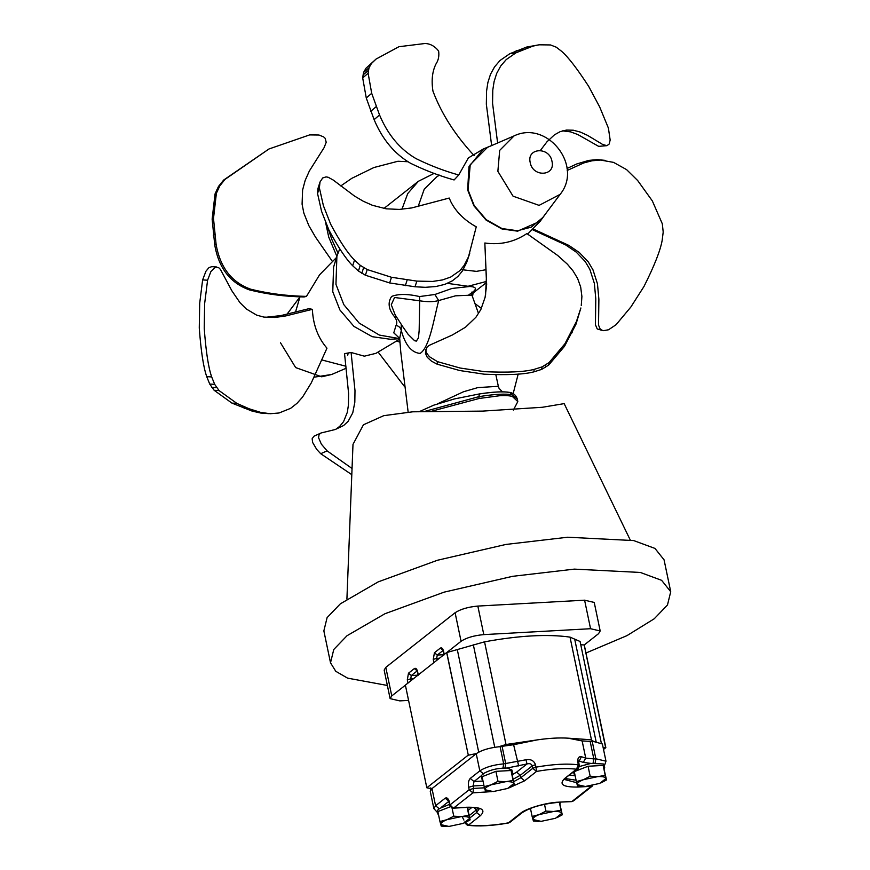 <?xml version="1.0" encoding="UTF-8"?>
<svg xmlns="http://www.w3.org/2000/svg" width="870" height="870" viewBox="0 0 870 870"><rect width="100%" height="100%" fill="white"/><g stroke="black" fill="none" stroke-linecap="round" stroke-linejoin="round"><path stroke-width="1.3" d="M468.103 755.225L426.822 787.785L405.376 685.092L446.658 652.543L468.31 755.214L446.778 652.533L461.067 641.277C466.483 637.71 474.063 635.491 483.796 634.611L590.556 628.716L600.191 630.978L598.538 633.686L584.259 644.942L580.768 644.757M408.574 700.393L399.754 700.883L390.119 698.621L384.159 670.085L385.801 667.377L455.097 612.73C460.524 609.174 468.103 606.955 477.837 606.075L584.596 600.18L594.232 602.442L600.191 630.978M603.53 749.44L605.835 747.624L584.259 644.942M446.865 652.533L484.546 641.832C519.042 635.524 547.524 633.947 570.013 637.112L580.083 641.484L601.224 742.665M390.119 698.621L391.772 695.913L405.496 685.092M539.019 821.41L533.397 820.997L532.125 816.473L539.193 814.57L545.925 811.112L553.635 811.482L539.193 814.57C534.789 816.343 532.701 817.996 532.918 819.518L541.096 821.356L555.538 818.268L561.803 813.33C561.193 811.884 558.475 811.275 553.635 811.482L561.009 810.285L562.281 814.809L559.486 802.303M562.281 814.809L556.985 817.659M530.439 808.404L532.125 816.473M544.5 804.282L545.925 811.112M559.345 802.303L561.009 810.285M560.356 802.249L559.943 803.923M583.248 786.534L577.626 786.121L577.158 784.631L585.325 786.48L599.767 783.391L606.031 778.443L606.51 779.922L603.149 765.426L588.076 766.252L574.265 771.614L576.353 781.586L583.422 779.694L590.154 776.236L597.864 776.605L605.237 775.398L606.031 778.443C605.422 777.008 602.703 776.399 597.864 776.605L583.422 779.694C579.018 781.467 576.93 783.12 577.158 784.631L576.353 781.586M606.51 779.922L601.224 782.782M588.076 766.252L590.154 776.236M603.149 765.426L605.237 775.398M603.399 766.318L604.661 767.579L604.171 769.047M591.067 766.089L600.159 765.589M577.017 770.548L585.336 767.318M604.324 766.002L605.977 761.163L602.388 743.991L593.786 741.555L582.139 740.936L568.11 738.173C559.279 737.608 549.003 738.173 537.279 739.881L513.604 744.72L498.521 746.819C489.027 747.906 481.675 750.147 476.455 753.529L431.803 788.742L430.269 791.417L433.858 808.589L437.316 812.362M578.68 760.902L579.224 761.076L581.377 756.715C578.67 756.324 577.484 758.205 577.832 762.359L578.343 764.817C566.979 763.414 552.863 764.197 535.985 767.155L535.474 764.697C533.93 760.608 530.765 758.977 525.991 759.771L503.686 763.871C493.475 764.806 485.514 767.133 479.827 770.874L470.235 778.432C468.549 780.249 468.016 783.196 468.658 787.296L469.169 789.742L472.921 792.853L491.615 791.624M574.45 772.473L573.787 771.94M579.192 766.59L590.947 763.403L603.334 763.969L604.661 767.579M512.495 772.669L512.006 774.137L511.234 771.407L512.495 772.669L511.941 770.048L507.134 768.036L526.992 763.958C529.71 763.218 531.472 763.849 532.255 765.872L532.766 768.319L520.869 777.704L513.648 781.673M438.6 815.049L437.099 811.329L438.578 808.893L449.464 804.391M482.284 777.562L481.393 775.692L482.806 774.017C489.397 769.983 497.51 767.992 507.134 768.036M508.591 788.079L524.632 780.803L520.869 777.704L520.358 775.246L516.606 772.147L526.992 763.958L525.991 759.771M498.521 746.819L506.003 744.513L484.546 641.832M506.003 744.513L537.279 739.881M568.11 738.173L591.459 739.794L570.013 637.112M593.786 741.555L591.48 739.968M603.149 747.602L605.835 747.624M431.803 788.742L426.822 787.785M468.31 755.214L476.455 753.529M437.099 811.329L438.056 812.439M437.643 813.939L438.078 812.547M440.611 810.514L448.931 807.284L437.871 811.579L439.959 821.552L447.028 819.66C442.623 821.432 440.535 823.085 440.753 824.597L448.931 826.446L463.373 823.357L469.637 818.409C469.028 816.973 466.309 816.364 461.47 816.571L447.028 819.66L453.759 816.201L461.47 816.571L468.843 815.364L470.115 819.888L464.863 822.737M468.201 807.36L467.777 809.013L467.32 807.393M482.828 780.172L481.871 779.063L482.306 777.66M484.851 775.638L493.17 772.408L482.1 776.703L484.188 786.676L491.256 784.783C486.852 786.556 484.764 788.209 484.992 789.721L493.159 791.569L507.601 788.47L513.865 783.533C513.256 782.097 510.538 781.477 505.698 781.684L491.256 784.783L497.988 781.325L505.698 781.684L513.072 780.488L514.344 785.012L509.059 787.872M498.901 771.179L507.993 770.679L495.911 771.342L497.988 781.325M574.994 775.083L574.037 773.974L574.472 772.582M530.765 809.97L529.808 808.861M512.006 774.137L514.344 785.012M511.234 771.407L513.072 780.488M510.984 770.515L507.993 770.679M495.911 771.342L493.17 772.408M491.082 791.624L485.46 791.2L484.188 786.676M467.777 809.013L470.115 819.888M467.179 807.404L468.843 815.364M452.052 808.012L453.759 816.201M450.279 806.762L448.931 807.284M446.854 826.5L441.231 826.087L439.959 821.552M387.367 685.462L347.576 678.132L335.766 671.292L330.513 662.788L333.765 649.498L347.01 635.731L384.931 613.741L444.124 592.144L512.615 576.321L574.341 569.121L640.342 572.46L661.624 580.323L670.726 591.72L667.475 604.998L654.229 618.777L626.987 635.622L586.065 652.979M399.7 338.702L390.315 339.256L372.251 336.69L353.959 326.413L339.92 310.003L332.764 291.733L333.591 267.112L336.897 256.193L335.95 284.316L343.813 304.641L359.169 323.085L379.363 335.07L399.689 338.658M339.757 248.918L336.897 256.193M326.968 348.185L311.308 382.844L302.542 397.101L297.051 403.278L290.623 408.345L279.053 412.989L270.211 413.718L260.782 412.423L249.179 408.791L236.879 403.408L219.099 390.597L214.683 384.366L211.682 376.938C208.398 367.564 205.907 351.339 204.232 328.251L204.646 303.554L207.582 280.227L210.888 271.56L215.51 267.112L218.794 267.764L220.425 269.406L231.898 290.852L239.989 302.684L246.286 308.97L256.672 315.147L263.936 317.104L274.985 317.474L285.86 315.908L312.384 309.328L312.417 310.329C313.32 325.402 318.17 338.028 326.968 348.185M211.682 376.938L206.723 376.634L209.724 384.051L214.14 390.282L231.92 403.104L252.05 411.064L257.009 411.379M252.05 411.064L260.598 413.022L268.797 413.652M207.582 280.227L202.623 279.912L199.698 303.238L199.273 327.946C200.959 351.023 203.439 367.249 206.723 376.634M265.459 317.311L280.901 315.592L308.915 308.687L312.384 309.328M216.75 266.97L211.801 266.655L208.941 267.645L205.929 271.244L202.623 279.912M336.516 257.466L319.562 274.822L306.457 296.387L304.087 296.953C285.121 296.605 266.927 294.256 249.516 289.917C230.311 283.087 218.718 268.09 214.738 244.916L216.086 244.252L213.498 218.468L216.38 193.303L219.838 185.799L225.025 179.383L268.95 148.987L309.633 134.904L318.985 135.024L323.662 136.905L325.206 138.363L326.206 142.299L324.097 147.65L309.372 170.966L305.174 180.394L302.597 190.03L302.086 204.178L303.847 213.117L308.839 225.613L315.505 237.118L332.503 261.576M306.457 296.387C287.144 295.996 268.612 293.614 250.864 289.253C231.67 282.424 220.077 267.427 216.086 244.252M225.025 179.383L223.666 180.046L218.479 186.463L215.031 193.966L212.139 219.131L214.738 244.916M268.95 148.987L223.666 180.046M337.962 253.072L331.97 239.794L327.849 227.777M340.768 185.941L351.774 178.339L373.937 167.518L397.96 161.254L407.997 161.733M325.674 222.785L328.719 237.053L336.853 256.356M475.063 303.63L481.414 308.404M518.205 374.024L513.126 393.773M396.655 340.975L399.993 342.236M352.046 468.495L327.098 450.867L321.356 444.146L318.54 437.643L319.116 434.467L321.063 432.977L335.287 429.497L343.639 425.517L348.152 421.319L352.763 412.815L354.819 402.277L354.993 390.619L351.099 352.48L344.542 353.633L348.598 393.457L348.424 405.126L347.315 412.326L343.596 421.591L339.637 426.42L335.711 429.367M321.063 432.977L313.896 436.229L312.145 438.73L312.656 442.493L316.702 449.388L320.704 453.705L351.806 474.661M327.098 450.867L320.704 453.705M399.743 339.126L375.938 353.34L364.334 356.178L351.099 352.48M378.113 352.046L404.365 386.367M295.528 312.025L300.041 296.594M345.945 366.248L321.704 359.908M317.55 193.51L317.876 188.768L320.008 182.026L319.377 187.844L323.401 205.69L330.709 224.308C339.887 241.468 347.815 253.398 354.514 260.097L360.256 265.35L367.238 269.559L391.478 277.28L416.86 281.108L415.023 286.774L389.651 282.946L365.4 275.224L358.429 271.005L352.676 265.752C345.988 259.064 338.049 247.134 328.882 229.963L321.574 211.356L317.55 193.51L319.377 187.844M416.86 281.108L432.597 281.445L442.417 279.944L450.638 277.095L459.806 270.722L464.091 265.481L468.506 256.813L476.249 226.831C464.482 220.284 456 211.888 450.78 201.644L449.214 198.045L411.749 207.93L399.341 209.42L386.16 208.811L372.414 205.287L363.279 201.242L354.503 196.054L333.199 180.025L328.197 177.273L326.098 176.893L322.694 177.948L320.008 182.026M469.756 253.257L466.668 262.479L462.264 271.146L457.968 276.388L452.269 280.879L444.907 284.349L435.859 286.534L425.343 287.317L415.023 286.774M352.676 265.752L354.514 260.097M474.161 155.621C455.097 135.078 441.362 113.589 432.955 91.132C431.27 80.442 432.281 71.394 435.968 63.999C438.426 60.367 439.317 56.039 438.621 51.004C434.782 46.164 430.248 43.663 425.028 43.5L398.917 46.719L376.068 59.062L371.457 63.51L369.01 67.762L368.119 73.243L371.697 93.307L379.537 114.96L374.111 119.647L366.27 97.995L362.692 77.93L363.573 72.449L366.02 68.197L376.068 59.062M379.537 114.96C387.835 134.73 399.993 149.281 416.023 158.612C430.139 165.561 444.374 171.02 458.74 174.99L454.107 179.959C439.459 175.881 424.951 170.324 410.596 163.299C394.567 153.968 382.408 139.417 374.111 119.647M366.02 68.197L371.457 63.51M546.11 213.106L540.303 221.132L517.606 231.181L501.925 228.951L486.047 220.034L473.867 205.777L467.647 189.921L468.984 166.681L483.383 148.955L468.375 157.916L458.74 174.99M540.4 150.423L546.969 141.799L554.429 134.85L560.106 131.674L566.413 130.076L573.243 130.206L580.388 132.088L587.522 135.35L602.66 144.463L606.966 145.671L598.647 146.356L577.778 134.524L570.579 131.87L562.477 130.848M606.966 145.671L609.141 144.072L610.164 140.059L608.402 128.086L599.691 106.988L588.707 86.413C577.082 68.545 568.045 56.844 561.596 51.297L556.235 47.176L550.482 44.946L539.106 44.805L532.918 46.11L516.008 52.798L509.798 53.733L526.698 47.045L539.106 44.805M491.626 145.431L486.341 104.204L486.569 91.045L487.896 82.476L490.484 74.331L494.53 66.914L500.022 60.487L509.798 53.733M516.008 52.798L506.242 59.562L500.739 65.979L496.694 73.406L494.106 81.541L492.779 90.11L492.561 103.269L497.618 142.995M532.799 228.821L568.839 245.394L579.333 252.528L588.316 261.957L592.97 269.82L597.451 283.783L598.886 299.247L598.516 325.13L600.333 329.36L603.193 330.709L597.233 328.947L595.417 324.717L595.787 298.834L594.351 283.359L589.871 269.406L585.216 261.544L576.234 252.115L565.739 244.981L532.125 229.517M603.193 330.709L608.521 329.773L616.08 324.706L630.859 307.012L643.996 286.458C654.338 265.85 660.395 250.473 662.168 240.327L663.201 232.04L662.309 223.786L652.337 200.916L637.677 180.536L626.574 169.606L613.546 162.375L600.42 160.036L591.948 160.798L583.813 162.918L567.207 170.455M567.044 168.465L576.777 163.951L588.849 160.384L597.32 159.623L605.4 160.384M485.569 294.984L486.341 278.65L484.84 243.002L486.656 284.599L485.101 297.344L480.805 309.633L475.923 317.245L465.493 327.229L452.313 335.015L428.986 345.466L427.072 347.13L425.843 350.827L426.398 352.785L429.432 356.722L437.458 361.637L460.099 368.021L484.536 371.675C507.743 372.719 524.295 371.958 534.18 369.369L542.075 366.879L549.046 362.605L564.924 343.78L576.397 321.639L576.005 324.151L564.532 346.293L548.655 365.106L541.684 369.391L533.788 371.881C523.903 374.459 507.351 375.231 484.144 374.187L459.708 370.533L437.066 364.149L431.433 361.115L427.235 357.276L425.452 353.329L425.876 349.609M437.066 364.149L437.458 361.637M576.397 321.639L580.877 307.969L576.005 324.151M533.788 371.881L534.18 369.369M581.269 305.457L581.899 296.474L580.671 286.959L577.582 278.411L572.993 270.842L567.349 264.154L557.681 255.465L526.883 233.584C514.29 242.045 500.272 245.188 484.84 243.002M560.139 194.347L542.804 217.522L531.276 227.157L517.519 230.746L501.99 228.549L486.265 219.708L474.204 205.603L468.049 189.899L470.224 164.734L487.483 147.367L514.061 135.905L499.684 150.379L497.868 171.336L513.05 196.174L539.085 205.374L560.139 194.347C583.465 165.865 547.197 119.864 514.061 135.905M483.383 148.955L492.55 145.181M460.893 269.58L476.412 271.364L485.96 269.733M439.546 175.12L437.001 176.653L424.245 189.16L418.122 206.592M401.929 209.257L407.726 193.575L418.405 181.275L434.173 173.38M486.373 281.467L468.027 286.274L447.452 283.359M431.65 411.205L479.174 398.471L499.478 395.752C505.959 395.382 510.32 395.676 512.539 396.622L517.813 401.592L513.354 410.118M471.681 292.788L472.192 292.472C477.13 288.905 476.347 286.904 469.865 286.48L452.03 288.448L434.88 294.495L438.687 300.563L455.51 295.822L471.931 295.126L478.543 313.57M434.88 294.495L419.579 296.55L419.688 300.803C427.366 302.01 433.706 301.923 438.687 300.563C433.673 319.834 429.606 347.239 420.145 353.416C411.575 352.72 405.279 345.053 401.266 330.437L401.255 324.358M471.671 294.223L472.269 293.679L471.649 294.071M471.627 293.125L472.192 292.472M419.579 296.55C407.649 293.842 398.329 293.799 391.63 296.431C387.552 302.51 388.477 309.241 394.382 316.615L396.622 317.115M395.121 314.777L391.272 304.783L394.567 297.486L419.688 300.803L419.166 330.372L418.459 337.864L416.349 341.094L414.653 340.757L408.139 334.374L402.582 326.413M486.373 282.587L472.269 293.679M472.182 295.8L473.389 292.733M471.496 292.907L467.919 295.582M394.382 316.615C396.861 319.91 397.416 322.846 396.046 325.402C398.906 326.087 400.646 327.762 401.266 330.437L399.678 338.354L400.787 352.176L408.15 412.108M396.046 325.402L393.784 332.84L399.526 338.245M495.867 374.829L498.347 386.313L477.858 387.596L463.503 391.75L437.632 403.789M508.515 392.326C503.132 391.369 493.497 391.902 479.598 393.925L479.446 393.925C493.421 391.794 503.589 391.293 509.961 392.446L509.744 392.381M479.598 393.925L478.794 396.676C494.747 394.099 505.872 393.49 512.169 394.828L509.961 392.435C513.713 393.251 516.149 395.437 517.269 399.004L517.813 401.592M512.539 396.622L512.169 394.828L517.269 399.004M424.962 411.336L478.794 396.676L479.174 398.471M630.184 539.868L564.162 403.626L542.325 407.28L482.567 411.108L412.793 411.804L383.757 415.664L363.432 424.788L352.992 444.396L346.912 599.038M330.513 662.788L323.857 630.891L327.098 617.613L340.344 603.834L378.265 581.845L437.469 560.247L505.959 544.435L567.675 537.225L633.686 540.574L654.969 548.426L664.06 559.823L670.726 591.72M590.556 628.716L584.596 600.18M483.796 634.611L477.837 606.075M461.067 641.277L455.097 612.73M524.632 780.803L536.518 771.429C552.439 768.634 565.75 767.905 576.462 769.221L564.565 778.596C558.67 784.468 563.194 787.285 578.148 787.045L591.208 786.317L572.036 801.433L558.986 802.151C546.621 802.423 525.371 808.654 520.336 813.483L508.439 822.857C492.529 825.641 479.207 826.38 468.506 825.064L480.392 815.679C486.297 809.818 481.762 807.001 466.82 807.24L453.759 807.958L472.921 792.853L473.715 788.416L473.204 785.958L483.916 785.371M513.604 744.72L518.694 765.959M582.139 740.936L585.727 758.107L581.377 756.715M590.23 741.729L593.818 758.901L585.727 758.107L583.313 762.392L590.947 763.403M502.142 746.59L505.731 763.762L504.948 768.199M578.55 761.598L579.224 761.076L583.313 762.392M575.135 775.779L569.807 775.083M529.797 808.806L529.221 808.893M479.152 808.839L476.64 812.58L476.129 810.133L477.956 808.295M469.213 815.582L476.129 810.133L474.346 807.577M513.137 779.215L520.358 775.246L532.255 765.872L535.474 764.697M516.606 772.147L512.18 774.768M565.457 778.552L576.071 780.238M480.392 815.679L476.64 812.58L469.724 818.039M471.921 807.393L468.125 810.372M441.525 807.132L448.931 801.292L445.179 798.192L435.587 805.75L439.35 808.85M484.481 787.818L473.715 788.416L469.169 789.742L450.007 804.859L453.27 808.165C453.053 809.035 451.856 808.11 449.67 805.402L449.485 802.412L449.67 805.402M464.417 822.498L467.353 825.238L468.506 825.064L464.743 821.965M431.998 788.579L435.587 805.75L433.858 808.589M449.485 802.412C448.474 798.606 447.039 797.203 445.179 798.192M466.82 807.24L466.32 807.436C479.522 807.251 477.532 808.534 479.305 808.959L479.12 808.524M578.854 765.785L578.343 764.817L576.462 769.221L577.93 768.678L564.565 778.596M536.518 771.429L535.985 767.155L532.766 768.319L536.518 771.429M468.658 787.296L473.204 785.958L473.998 781.532L481.393 775.692M483.013 781.032L473.998 781.532L470.235 778.432M502.903 768.308L503.686 763.871L500.109 746.699M483.579 773.974L479.827 770.874L476.238 753.703M485.982 792.124L486.537 791.341M508.374 823.009L509.907 822.313L508.374 823.009C492.181 825.869 478.511 826.609 467.353 825.238M591.698 785.664L591.208 786.317L592.677 785.773L573.504 800.889L571.546 801.629L558.986 802.151M558.486 802.357C542.369 803.869 530.145 807.393 521.804 812.939L520.336 813.483M592.274 741.621L595.852 758.792L593.818 758.901L593.025 763.338M605.977 761.163L595.852 758.792L595.069 763.218M576.636 782.695L564.576 779.52M578.702 786.252L578.148 787.045M578.332 763.327L577.832 762.359M391.772 695.913L385.801 667.377M437.023 660.134L436.664 658.394L439.426 658.242M443.917 654.697L437.251 655.066L443.156 650.423L440.34 648.096L434.434 652.739L433.249 659.395L433.934 662.668M433.249 659.395L436.664 658.394L437.251 655.066L434.434 652.739M418.307 674.989L417.622 671.716C416.86 668.867 415.784 667.812 414.381 668.551L408.487 673.206L407.301 679.851L407.986 683.124M444.255 654.523L443.569 651.26C442.808 648.411 441.732 647.356 440.34 648.096M443.569 651.26L442.678 650.031L443.515 650.271M411.075 680.601L410.716 678.861L413.478 678.709M407.301 679.851L410.716 678.861L411.303 675.533L417.198 670.879L414.381 668.551M417.97 675.163L411.303 675.533L408.487 673.206M418.057 675.392L417.622 671.716M494.802 747.515L473.345 644.833M596.168 741.925L574.711 639.232M605.629 747.635L584.183 644.953M431.476 789.025L431.313 788.285M478.783 752.474L457.337 649.792M280.488 342.758L295.669 367.597L321.693 376.797L331.72 374.47L314.081 377.199M347.695 355.351L348.196 353.024M249.179 408.791L244.231 408.476M236.879 403.408L231.92 403.104M219.099 390.597L214.14 390.282M216.75 387.672L211.791 387.357M214.683 384.366L209.724 384.051M214.629 234.443L213.27 235.107M213.498 218.468L212.139 219.131M216.38 193.303L215.031 193.966M217.87 189.475L216.51 190.138M219.838 185.799L218.479 186.463M405.322 285.664L407.149 279.999M389.651 282.946L391.478 277.28M365.4 275.224L367.238 269.559M361.811 273.278L363.649 267.612M358.429 271.005L360.256 265.35M370.761 111.316L376.199 106.618M366.27 97.995L371.697 93.307M362.692 77.93L368.119 73.243M362.942 75.081L368.369 70.394M363.573 72.449L369.01 67.762M516.138 50.71L522.348 49.786M526.698 47.045L532.918 46.11M572.047 332.829L572.438 330.317M564.532 346.293L564.924 343.78M548.655 365.106L549.046 362.605M545.338 367.434L545.729 364.921M541.684 369.391L542.075 366.879M530.211 162.57C526.481 147.65 549.47 146.377 551.993 161.374C555.723 176.295 532.734 177.567 530.211 162.57M449.42 801.096L448.3 800.781L449.159 802.945M463.906 820.051L462.079 816.528M453.27 808.165L466.32 807.436M573.504 800.889L571.546 801.629M509.907 822.313L521.804 812.939M529.83 808.937L528.677 809.133M578.583 760.956L579.181 765.241C578.898 767.786 578.485 768.928 577.93 768.678M566.033 778.063L564.478 779.215M444.004 654.936L443.319 651.663M417.372 672.118L416.73 670.498L417.567 670.726M430.433 787.959L430.813 789.742M481.871 779.063L481.327 776.453M573.493 771.364L574.037 773.974M331.72 374.47L346.184 368.238M287.002 314.211L299.682 297.279M540.303 221.132L527.622 234.128M471.692 294.321L471.931 292.026M399.645 337.69L398.938 337.408L399.776 339.006M472.921 294.103L472.508 296.681M418.405 181.275L383.942 208.452M419.655 411.488L433.815 405.148L454.499 398.917L479.446 393.925M402.679 326.576L395.11 314.755M502.36 391.794L499.043 388.314L498.358 386.323"/></g></svg>
